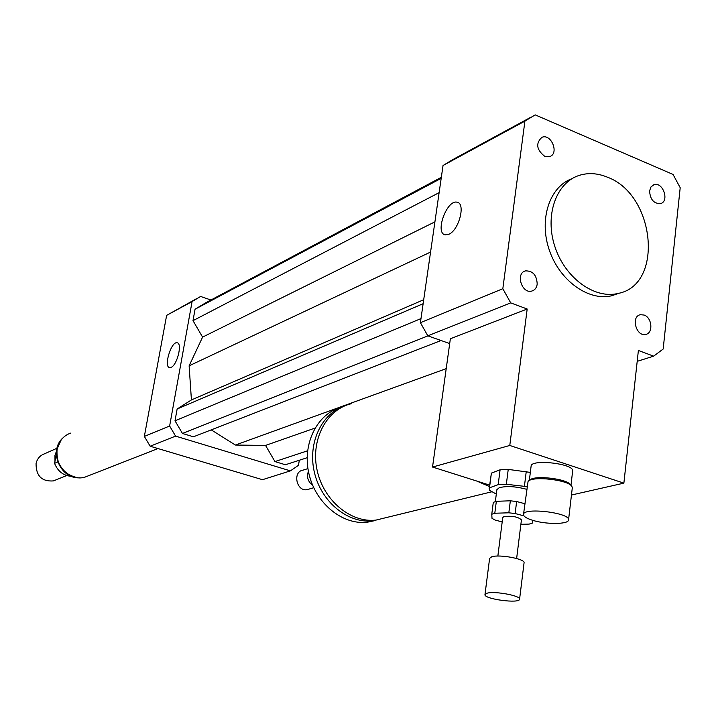 <?xml version="1.0" encoding="UTF-8"?>
<svg xmlns="http://www.w3.org/2000/svg" width="716" height="716" viewBox="0 0 716 716"><rect width="100%" height="100%" fill="white"/><g stroke="black" fill="none" stroke-linecap="round" stroke-linejoin="round"><path stroke-width="1.07" d="M649.582 190.868L651.005 186.894L653.959 184.701C662.864 181.425 669.782 201.357 660.528 203.613C653.771 203.702 650.128 199.451 649.582 190.868M644.114 315.049C652.187 317.662 653.404 333.387 645.599 334.426C636.094 336.815 630.707 316.257 640.417 314.709L644.114 315.049M537.197 284.171C536.615 287.85 534.825 290.15 531.827 291.054C521.812 294.151 515.26 273.136 525.535 270.881C532.91 270.782 536.794 275.212 537.197 284.171M544.697 156.312C536.445 149.662 535.523 143.334 541.914 137.32C551.204 133.257 559.456 153.555 549.745 156.571L544.697 156.312M448.86 234.266L445.236 234.848C434.514 233.273 446.945 199.12 457.139 202.243C465.91 203.317 458.983 230.194 448.86 234.266M171.142 367.344L169.674 367.612C163.364 367.174 171.142 341.165 177.103 342.776C182.598 342.991 177.273 365.008 171.142 367.344M532.265 520.183C526.439 518.321 523.512 516.424 523.494 514.5C522.966 507.098 570.392 512.737 568.549 519.897C568.781 524.488 545.735 524.604 532.265 520.183M523.503 514.437L528.068 481.412C532.265 475.648 568.862 479.872 571.932 486.513L572.29 487.882M529.267 480.561L529.813 480.168C533.733 474.815 567.654 478.727 570.527 484.902L571.091 485.538M529.33 480.508L531.102 466.205C530.717 458.696 574.429 463.664 572.648 470.967L572.639 471.03M386.747 517.462L375.99 520.093C350.455 523.119 323.05 499.974 316.964 469.526C310.565 439.141 326.908 408.97 351.816 403.591M489.44 486.522L476.65 481.009L432.536 467.047L509.783 445.468L623.878 483.139L571.457 495.016M383.606 518.232L372.866 520.863C348.021 523.772 321.278 501.988 314.44 472.56C307.334 443.195 321.645 412.935 345.345 405.632M375.461 520.496L367.236 522.232C342.239 525.186 315.389 503.062 308.865 473.446C302.062 443.893 317.063 413.83 341.111 407.234M311.039 481.071L309.401 475.639M312.65 485.251C307.88 481.608 306.475 476.945 308.408 471.271M308.856 489.153L307.092 489.663C296.433 491.856 292.28 471.558 303.083 470.126L307.952 468.604M489.619 485.108L476.65 481.009M509.783 445.468L527.182 309.017L450.364 338.757L432.536 467.047M527.182 309.017L510.705 302.877L502.829 288.718L524.918 121.111L535.192 114.873L673.049 174.444L680.2 187.717L663.177 349.032L653.636 356.156L638.386 350.473L623.878 483.139M607.472 177.21C655.355 194.698 664.054 285.236 617.944 293.462C594.423 299.261 565.112 277.96 554.972 246.868C544.536 215.865 555.885 182.965 578.85 175.51C588.015 172.538 597.556 173.102 607.472 177.21M619.107 293.166L611.84 295.735C588.534 301.481 559.509 280.636 549.262 249.965C538.718 219.382 549.539 186.599 572.102 178.624M449.693 343.573L427.819 335.831L420.399 322.683L443.034 165.503L452.951 159.507L531.254 117.012M637.195 361.347L653.636 356.156M427.819 335.831L510.705 302.877M420.399 322.683L502.829 288.718M443.034 165.503L524.918 121.111M210.951 300.013L200.605 296.46L192.085 301.57L169.629 426.002L175.581 436.116L290.392 470.868L298.5 465.31L299.306 460.254M211.238 429.869L235.376 445.048L265.555 445.424L274.953 461.578L285.389 464.756L307.164 457.712M441.333 177.308L205.725 302.787L195.056 309.223L193.007 320.652L202.583 337.12L189.122 365.822L191.423 399.931L177.129 409.006L175.008 420.793L182.446 433.457L193.427 436.796L441.056 340.521M197.339 298.232L166.631 315.362L144.355 436.42L150.145 446.22L262.477 479.693L290.392 470.868M192.085 301.57L166.631 315.362M169.629 426.002L144.355 436.42M175.581 436.116L150.145 446.22M182.446 433.457L427.944 335.876M175.008 420.793L420.99 318.593M177.129 409.006L423.129 303.709M191.423 399.931L423.702 299.727M189.122 365.822L430.567 252.059M235.376 445.048L446.202 368.65M274.953 461.578L307.585 450.794M265.555 445.424L314.977 428.096M202.583 337.12L434.916 221.853M193.007 320.652L439.123 192.649M195.056 309.223L441.181 178.347M57.736 461.99L54.577 463.333C57.79 471.37 63.411 475.701 71.421 476.337M54.577 463.333L56.331 454.436M56.994 448.252L44.401 453.846C39.971 455.474 37.187 458.723 36.06 463.574C36.024 475.907 41.788 481.689 53.369 480.919L55.642 480.006M56.466 451.214L54.962 455.331L54.98 461.265M70.472 433.135C63.456 435.784 59.061 441.002 57.28 448.771C53.458 464.899 70.249 481.913 85.034 477.098L88.739 475.648M496.34 501.307L510.347 500.797L508.834 512.799L494.801 513.238L496.34 501.307L493.297 502.363L491.767 514.258L492.017 518.366L495.177 520.085L502.193 521.919M520.881 524.309L529.178 524.094L532.319 523.11L532.391 520.219M523.96 515.869L515.135 513.533L516.639 501.522L524.837 503.715M532.659 520.308L532.319 523.11M510.347 500.797L516.639 501.522M491.767 514.258L494.801 513.238M508.834 512.799L515.135 513.533M526.26 471.423L524.407 486.334L506.337 484.285L508.235 469.401L530.341 472.399M500.09 469.803L498.184 484.634L489.484 487.82L491.391 473.115L500.09 469.803L508.235 469.401M489.484 487.82L489.646 490.335L496.304 494.094M498.184 484.634L506.337 484.285M524.407 486.334L526.922 486.907M495.347 501.558L496.868 489.708L499.24 487.694C506.606 485.842 515.735 486.379 526.627 489.297M489.162 488.634L491.391 473.115M487.122 593.188C494.738 590.879 520.836 595.712 519.583 599.185C519.87 603.91 483.703 599.086 484.974 594.584L487.122 593.188M484.974 594.584L489.628 558.319L491.794 556.762C499.41 554.13 525.356 558.972 524.067 562.776L524.067 562.821M497.853 556.063L502.757 517.507L503.966 516.558C512.235 515.708 518.062 516.809 521.436 519.852L516.63 558.507M77.301 477.644C62.748 474.099 56.009 464.541 57.092 448.977L61.173 439.928M653.959 184.701L652.831 185.193M568.549 519.897L572.299 487.82M570.956 485.385L572.648 470.967M492.089 491.713L375.99 520.093M372.866 520.863L367.236 522.232M313.742 487.721L307.092 489.663M617.944 293.462L611.84 295.735M79.718 477.805C60.341 479.21 48.312 450.812 62.802 438.022M53.369 480.919L66.713 475.549M85.034 477.098L157.994 448.556M519.583 599.185L524.067 562.776"/></g></svg>
